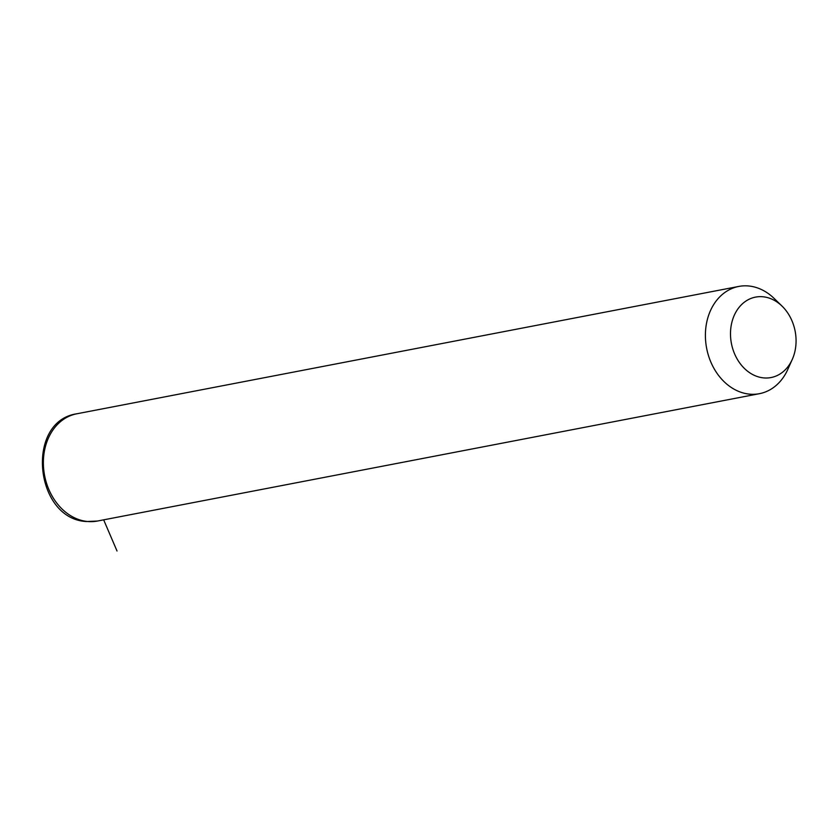 <?xml version="1.0" encoding="UTF-8"?>
<svg xmlns="http://www.w3.org/2000/svg" width="837" height="837" viewBox="0 0 837 837"><rect width="100%" height="100%" fill="white"/><g stroke="black" fill="none" stroke-linecap="round" stroke-linejoin="round"><path stroke-width="1.26" d="M792.294 359.355L787.795 369.42A54.604 43.262 -100.9 0 1 759.431 393.683A54.604 43.262 -100.9 0 1 749.418 394.133A54.604 43.262 -100.9 0 1 705.727 341.988A54.604 43.262 -100.9 0 1 738.799 286.432A54.604 43.262 -100.9 0 1 748.812 285.992A54.604 43.262 -100.9 0 1 774.141 298.443L782.051 306.122A40.961 32.444 -100.9 0 1 792.294 359.355A40.961 32.444 -100.9 0 1 763.511 377.885A40.961 32.444 -100.9 0 1 730.492 334.078A40.961 32.444 -100.9 0 1 763.062 296.779A40.961 32.444 -100.9 0 1 782.051 306.122M103.662 519.84L117.023 551.008M759.431 393.683L97.406 521.043A54.604 43.262 -100.9 0 1 87.404 521.482A54.604 43.262 -100.9 0 1 43.702 469.348A54.604 43.262 -100.9 0 1 76.774 413.792L738.799 286.432M97.406 521.043L86.452 521.535C34.558 519.086 25.005 421.356 76.774 413.792"/></g></svg>
